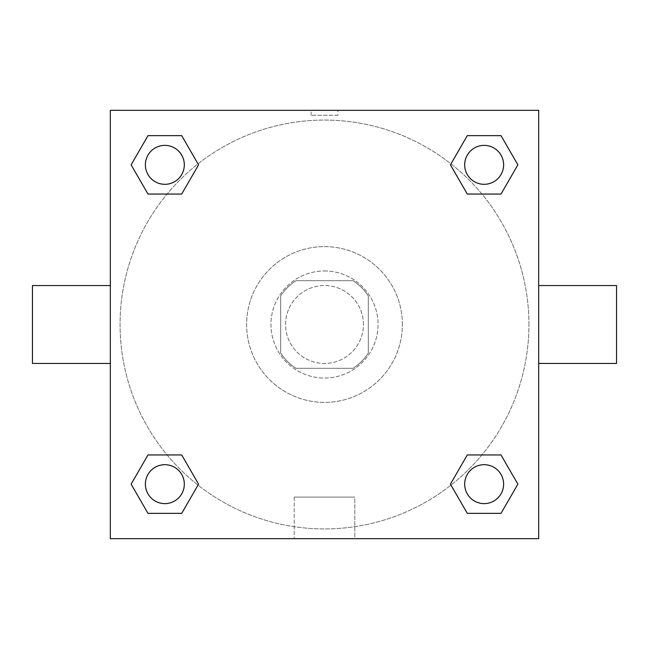 <?xml version="1.0" encoding="UTF-8"?>
<svg xmlns="http://www.w3.org/2000/svg" width="649" height="649" viewBox="0 0 649 649"><rect width="100%" height="100%" fill="white"/><g stroke="black" fill="none" stroke-linecap="round" stroke-linejoin="round"><path stroke-width="0.49" stroke-dasharray="3.25 2.43" d="M363.44 324.5A38.94 38.94 0 0 0 305.03 290.776A38.94 38.94 0 0 0 305.03 358.224A38.94 38.94 0 0 0 363.44 324.5A38.94 38.94 0 0 0 305.03 290.776A38.94 38.94 0 0 0 305.03 358.224A38.94 38.94 0 0 0 363.44 324.5M353.064 368.308L295.936 368.308A52.293 52.293 0 0 1 280.692 353.064L280.692 295.936A52.293 52.293 0 0 1 295.936 280.692L353.064 280.692A52.293 52.293 0 0 1 368.308 295.936L368.308 353.064A52.293 52.293 0 0 1 353.064 368.308L295.936 368.308A52.293 52.293 0 0 1 280.692 353.064L280.692 295.936A52.293 52.293 0 0 1 295.936 280.692L353.064 280.692A52.293 52.293 0 0 1 368.308 295.936L368.308 353.064A52.293 52.293 0 0 1 353.064 368.308M324.5 270.957A53.543 53.543 0 0 1 370.871 351.271A53.543 53.543 0 0 1 278.129 351.271A53.543 53.543 0 0 1 324.5 270.957A53.543 53.543 0 0 0 270.957 324.5A53.543 53.543 0 0 0 324.5 378.043A53.543 53.543 0 0 0 378.043 324.5A53.543 53.543 0 0 0 324.5 270.957M402.38 324.5A77.88 77.88 0 0 0 285.56 257.053A77.88 77.88 0 0 0 285.56 391.947A77.88 77.88 0 0 0 402.38 324.5A77.88 77.88 0 0 0 285.56 257.053A77.88 77.88 0 0 0 285.56 391.947A77.88 77.88 0 0 0 402.38 324.5M167.093 194.051L147.988 194.051L167.093 194.051L147.988 194.051L131.122 164.846L147.988 135.641L181.704 135.641L198.57 164.846L181.704 194.051M181.704 454.949L198.57 484.154L181.704 454.949L198.57 484.154L181.704 454.949L198.57 484.154L181.704 513.359L147.988 513.359L131.122 484.154L147.988 454.949L167.093 454.949M110.33 538.67L110.33 110.33L538.67 110.33L538.67 538.67L110.33 538.67L110.33 110.33L538.67 110.33L538.67 538.67L110.33 538.67L110.33 110.33L538.67 110.33L538.67 538.67L110.33 538.67M467.296 194.051L450.43 164.846L467.296 194.051L450.43 164.846L467.296 194.051L450.43 164.846L467.296 135.641L501.012 135.641L517.878 164.846L501.012 194.051L481.907 194.051M481.907 454.949L501.012 454.949L481.907 454.949L501.012 454.949L517.878 484.154L501.012 513.359L467.296 513.359L450.43 484.154L467.296 454.949M337.886 110.33L311.114 110.33L337.886 110.33L311.114 110.33L337.886 110.33L311.114 110.338L337.886 110.33L337.886 115.238L311.114 115.238L337.886 115.238M528.935 324.5A204.435 204.435 0 0 0 222.282 147.453A204.435 204.435 0 0 0 222.282 501.547A204.435 204.435 0 0 0 528.935 324.5A204.435 204.435 0 0 0 222.282 147.453A204.435 204.435 0 0 0 222.282 501.547A204.435 204.435 0 0 0 528.935 324.5M184.316 484.154A19.47 19.47 0 0 0 155.111 467.296A19.47 19.47 0 0 0 155.111 501.012A19.47 19.47 0 0 0 184.316 484.154A19.47 19.47 0 0 0 155.111 467.296A19.47 19.47 0 0 0 155.111 501.012A19.47 19.47 0 0 0 184.316 484.154A19.47 19.47 0 0 0 155.111 467.296A19.47 19.47 0 0 0 155.111 501.012A19.47 19.47 0 0 0 184.316 484.154A19.47 19.47 0 0 0 155.111 467.296A19.47 19.47 0 0 0 155.111 501.012A19.47 19.47 0 0 0 184.316 484.154A19.47 19.47 0 0 0 155.111 467.296A19.47 19.47 0 0 0 155.111 501.012A19.47 19.47 0 0 0 184.316 484.154M184.316 164.846A19.47 19.47 0 0 0 155.111 147.988A19.47 19.47 0 0 0 155.111 181.704A19.47 19.47 0 0 0 184.316 164.846A19.47 19.47 0 0 0 155.111 147.988A19.47 19.47 0 0 0 155.111 181.704A19.47 19.47 0 0 0 184.316 164.846A19.47 19.47 0 0 0 155.111 147.988A19.47 19.47 0 0 0 155.111 181.704A19.47 19.47 0 0 0 184.316 164.846A19.47 19.47 0 0 0 155.111 147.988A19.47 19.47 0 0 0 155.111 181.704A19.47 19.47 0 0 0 184.316 164.846A19.47 19.47 0 0 0 155.111 147.988A19.47 19.47 0 0 0 155.111 181.704A19.47 19.47 0 0 0 184.316 164.846M503.624 164.846A19.47 19.47 0 0 0 474.419 147.988A19.47 19.47 0 0 0 474.419 181.704A19.47 19.47 0 0 0 503.624 164.846A19.47 19.47 0 0 0 474.419 147.988A19.47 19.47 0 0 0 474.419 181.704A19.47 19.47 0 0 0 503.624 164.846A19.47 19.47 0 0 0 474.419 147.988A19.47 19.47 0 0 0 474.419 181.704A19.47 19.47 0 0 0 503.624 164.846A19.47 19.47 0 0 0 474.419 147.988A19.47 19.47 0 0 0 474.419 181.704A19.47 19.47 0 0 0 503.624 164.846A19.47 19.47 0 0 0 474.419 147.988A19.47 19.47 0 0 0 474.419 181.704A19.47 19.47 0 0 0 503.624 164.846M464.684 484.154A19.47 19.47 0 0 1 493.889 467.296A19.47 19.47 0 0 1 493.889 501.012A19.47 19.47 0 0 1 464.684 484.154A19.47 19.47 0 0 1 493.889 467.296A19.47 19.47 0 0 1 493.889 501.012A19.47 19.47 0 0 1 464.684 484.154M354.808 538.67L294.192 538.67L354.808 538.67L294.192 538.67L354.808 538.67L354.808 497.085L294.192 497.085L354.808 497.085L294.192 497.085L354.808 497.085L354.808 538.67M110.33 324.5L110.33 285.56L110.338 324.5M538.67 324.5L538.67 285.56L538.662 324.5M616.55 285.56L616.55 363.44M32.45 363.44L32.45 285.56M147.988 513.359L131.122 484.154L147.988 454.949L131.122 484.154L147.988 454.949L131.122 484.154L147.988 513.359L131.122 484.154L147.988 513.359L181.704 513.359L147.988 513.359M198.57 484.154L181.704 513.359L198.57 484.154M450.43 164.846L467.296 135.641L501.012 135.641L517.878 164.846L501.012 194.051L517.878 164.846L501.012 194.051L517.878 164.846L501.012 135.641L517.878 164.846L501.012 135.641L467.296 135.641L450.43 164.846M147.988 194.051L131.122 164.846L147.988 135.641L181.704 135.641L198.57 164.846L181.704 135.641L198.57 164.846L181.704 135.641L147.988 135.641L131.122 164.846L147.988 135.641L131.122 164.846L147.988 194.051M467.296 513.359L450.43 484.154L467.296 513.359L450.43 484.154L467.296 513.359L501.012 513.359L467.296 513.359M501.012 454.949L517.878 484.154L501.012 513.359L517.878 484.154L501.012 513.359L517.878 484.154L501.012 454.949M503.624 484.154A19.47 19.47 0 0 0 474.419 467.296A19.47 19.47 0 0 0 474.419 501.012A19.47 19.47 0 0 0 503.624 484.154A19.47 19.47 0 0 0 474.419 467.296A19.47 19.47 0 0 0 474.419 501.012A19.47 19.47 0 0 0 503.624 484.154A19.47 19.47 0 0 0 474.419 467.296A19.47 19.47 0 0 0 474.419 501.012A19.47 19.47 0 0 0 503.624 484.154M294.192 497.085L294.192 538.67L294.192 497.085M311.114 115.238L311.114 110.33"/><path stroke-width="0.97" d="M181.704 194.051L147.988 194.051L131.122 164.846L147.988 135.641L181.704 135.641L198.57 164.846L181.704 194.051L147.988 194.051L167.093 194.051M167.093 454.949L181.704 454.949L198.57 484.154L181.704 513.359L147.988 513.359L131.122 484.154L147.988 454.949L181.704 454.949M481.907 194.051L467.296 194.051L450.43 164.846L467.296 135.641L501.012 135.641L517.878 164.846L501.012 194.051L467.296 194.051M467.296 454.949L501.012 454.949L517.878 484.154L501.012 513.359L467.296 513.359L450.43 484.154L467.296 454.949L501.012 454.949L481.907 454.949M538.67 363.44L616.55 363.44L616.55 285.56L538.67 285.56M110.33 285.56L32.45 285.56L32.45 363.44L110.33 363.44M110.33 110.33L538.67 110.33L538.67 538.67L110.33 538.67L110.33 110.33M501.012 513.359L467.296 513.359L501.012 513.359M503.624 484.154A19.47 19.47 0 0 0 474.419 467.296A19.47 19.47 0 0 0 474.419 501.012A19.47 19.47 0 0 0 503.624 484.154M181.704 513.359L147.988 513.359L181.704 513.359M184.316 484.154A19.47 19.47 0 0 0 155.111 467.296A19.47 19.47 0 0 0 155.111 501.012A19.47 19.47 0 0 0 184.316 484.154M467.296 135.641L501.012 135.641L467.296 135.641M503.624 164.846A19.47 19.47 0 0 0 474.419 147.988A19.47 19.47 0 0 0 474.419 181.704A19.47 19.47 0 0 0 503.624 164.846M147.988 135.641L181.704 135.641L147.988 135.641M184.316 164.846A19.47 19.47 0 0 0 155.111 147.988A19.47 19.47 0 0 0 155.111 181.704A19.47 19.47 0 0 0 184.316 164.846"/></g></svg>
